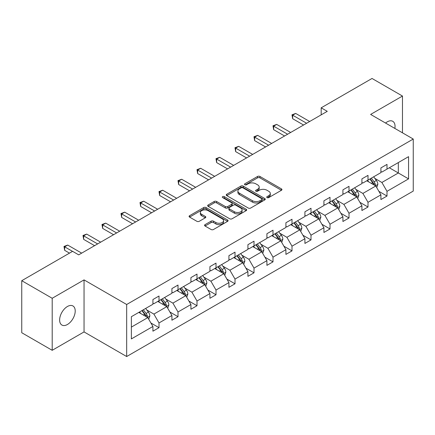 <?xml version="1.0" encoding="UTF-8"?>
<svg xmlns="http://www.w3.org/2000/svg" width="435" height="435" viewBox="0 0 435 435"><rect width="100%" height="100%" fill="white"/><g stroke="black" fill="none" stroke-linecap="round" stroke-linejoin="round"><path stroke-width="0.65" d="M267.074 197.604A1.185 0.685 0 0 0 268.748 197.604L281.45 190.269A1.691 0.979 0 0 0 281.945 189.578A1.691 0.979 0 0 0 281.45 188.888L259.929 176.463A1.691 0.979 0 0 0 257.542 176.463L244.84 183.798A1.185 0.685 0 0 0 244.492 184.282A1.185 0.685 0 0 0 244.84 184.766A1.185 0.685 0 0 0 246.509 184.766L248.157 183.815A5.41 3.121 0 0 1 255.807 183.815L257.602 184.853A5.41 3.121 0 0 1 259.184 187.061A5.41 3.121 0 0 1 257.602 189.268L255.954 190.22A1.185 0.685 0 0 0 255.606 190.699A1.185 0.685 0 0 0 255.954 191.183A1.185 0.685 0 0 0 257.629 191.183L259.271 190.236A5.41 3.121 0 0 1 266.921 190.236L268.716 191.269A5.41 3.121 0 0 1 270.304 193.477A5.41 3.121 0 0 1 268.716 195.69L267.074 196.636A1.185 0.685 0 0 0 266.726 197.12A1.185 0.685 0 0 0 267.074 197.604L267.074 196.636M67.42 324.505A11.022 6.362 120 0 0 74.624 314.788A11.022 6.362 120 0 0 72.933 305.957A11.022 6.362 120 0 0 67.42 306.501A11.022 6.362 120 0 0 60.22 316.218A11.022 6.362 120 0 0 61.911 325.048A11.022 6.362 120 0 0 67.42 324.505M394.855 128.423A11.022 6.362 120 0 0 392.762 121.305A11.022 6.362 120 0 0 387.248 121.854A11.022 6.362 120 0 0 385.546 123.051M205.059 224.639A1.691 0.979 0 0 0 204.564 225.33A1.691 0.979 0 0 0 205.059 226.021L211.095 229.506A1.691 0.979 0 0 0 213.487 229.506L227.592 221.361A1.691 0.979 0 0 0 228.087 220.675A1.691 0.979 0 0 0 227.592 219.985L206.076 207.56A1.691 0.979 0 0 0 203.683 207.56L189.578 215.706A1.691 0.979 0 0 0 189.084 216.396A1.691 0.979 0 0 0 189.578 217.081L196.87 221.295A1.691 0.979 0 0 0 199.263 221.295L205.298 217.81A1.691 0.979 0 0 0 205.793 217.119A1.691 0.979 0 0 0 205.298 216.429L201.682 214.341A4.524 2.61 0 0 1 200.356 212.492A4.524 2.61 0 0 1 203.15 210.083A4.524 2.61 0 0 1 208.077 210.649L222.242 218.827A4.524 2.61 0 0 1 223.568 220.675A4.524 2.61 0 0 1 220.773 223.084A4.524 2.61 0 0 1 215.847 222.519L213.487 221.154A1.691 0.979 0 0 0 211.095 221.154L205.059 224.639L205.059 226.021M84.047 279.89L52.2 298.274L21.75 280.695L21.75 332.731L52.2 350.311L84.047 331.921L126.672 356.531L126.672 304.5L84.047 279.89L84.047 331.921M402.473 132.822L402.473 96.048L370.625 114.432L413.25 139.042L126.672 304.5M402.473 96.048L372.023 78.469L321.177 107.826L321.177 114.856M21.75 280.695L72.596 251.338L78.686 254.856L327.267 111.338L321.177 107.826M248.276 208.044A1.691 0.979 0 0 0 250.663 208.044L264.774 199.899A1.691 0.979 0 0 0 265.268 199.208A1.691 0.979 0 0 0 264.774 198.518L243.252 186.093A1.691 0.979 0 0 0 240.865 186.093L226.755 194.238A1.691 0.979 0 0 0 226.26 194.929A1.691 0.979 0 0 0 226.755 195.619L248.276 208.044M223.106 197.86A1.185 0.685 0 0 1 224.308 198.028L224.308 196.62L246.183 209.251A1.691 0.979 0 0 1 246.678 209.942A1.691 0.979 0 0 1 246.183 210.632L232.078 218.772A1.691 0.979 0 0 1 229.685 218.772L208.164 206.353L208.164 204.972A1.691 0.979 0 0 0 207.669 205.663A1.691 0.979 0 0 0 208.164 206.353M208.164 204.972L214.205 201.487A1.691 0.979 0 0 1 216.592 201.487L225.319 206.522A1.691 0.979 0 0 0 227.712 206.522L231.719 204.211A1.691 0.979 0 0 0 232.214 203.52A1.691 0.979 0 0 0 231.719 202.83L222.633 197.588A1.185 0.685 0 0 1 222.285 197.104A1.185 0.685 0 0 1 223.014 196.473A1.185 0.685 0 0 1 224.308 196.62M52.2 298.274L52.2 350.311M131.365 316.696L152.919 304.25L152.919 299.541L159.009 296.023L159.009 300.737L171.917 293.282L171.917 288.574L178.007 285.055L178.007 289.764L190.921 282.315L190.921 277.601L197.006 274.088L197.006 278.797L209.92 271.342L209.92 266.633L216.01 263.115L216.01 267.829L228.919 260.375L228.919 255.666L235.009 252.148L235.009 256.857L247.917 249.407L247.917 244.693L254.007 241.18L254.007 245.889L266.916 238.434L266.916 233.725L273.006 230.207L273.006 234.922L285.915 227.467L285.915 222.758L292.005 219.24L292.005 223.949L304.919 216.499L304.919 211.785L311.003 208.273L311.003 212.981L323.917 205.527L323.917 200.818L330.007 197.3L330.007 202.014L342.916 194.559L342.916 189.85L349.006 186.332L349.006 191.041L361.915 183.592L361.915 178.877L368.005 175.365L368.005 180.074L380.913 172.619L380.913 167.91L387.003 164.392L387.003 169.106L408.563 156.66L408.563 178.877L387.003 191.324L387.003 196.038L380.913 199.551L380.913 194.842L368.005 202.297L368.005 207.006L361.915 210.524L361.915 205.809L349.006 213.264L349.006 217.973L342.916 221.491L342.916 216.777L330.007 224.232L330.007 228.946L323.917 232.459L323.917 227.75L311.003 235.204L311.003 239.913L304.919 243.431L304.919 238.717L292.005 246.172L292.005 250.881L285.915 254.399L285.915 249.685L273.006 257.139L273.006 261.854L266.916 265.366L266.916 260.657L254.007 268.112L254.007 272.821L247.917 276.339L247.917 271.625L235.009 279.08L235.009 283.789L228.919 287.307L228.919 282.598L216.01 290.047L216.01 294.761L209.92 298.274L209.92 293.565L197.006 301.02L197.006 305.729L190.921 309.247L190.921 304.533L178.007 311.987L178.007 316.696L171.917 320.214L171.917 315.505L159.009 322.955L159.009 327.669L152.919 331.182L152.919 326.473L131.365 338.919L131.365 316.696M126.672 356.531L413.25 191.079L413.25 139.042M157.791 301.439L166.806 306.642L153.892 314.097L146.845 310.024M153.892 314.097L159.009 322.955M166.806 306.642L171.917 315.505M152.919 303.13L153.892 303.69L159.009 300.737M176.789 290.471L185.805 295.675L172.896 303.13L165.844 299.057M172.896 303.13L178.007 311.987M185.805 295.675L190.921 304.533M171.917 292.157L172.896 292.722L178.007 289.764M195.788 279.498L204.803 284.702L191.895 292.157L184.842 288.09M191.895 292.157L197.006 301.02M204.803 284.702L209.92 293.565M190.921 281.189L191.895 281.749L197.006 278.797M214.792 268.531L223.802 273.735L210.893 281.189L203.841 277.117M210.893 281.189L216.01 290.047M223.802 273.735L228.919 282.598M209.92 270.217L210.893 270.782L216.01 267.829M233.791 257.563L242.801 262.767L229.892 270.222L222.845 266.149M229.892 270.222L235.009 279.08M242.801 262.767L247.917 271.625M228.919 259.249L229.892 259.815L235.009 256.857M252.789 246.591L261.799 251.794L248.891 259.249L241.844 255.182M248.891 259.249L254.007 268.112M261.799 251.794L266.916 260.657M247.917 248.282L248.891 248.842L254.007 245.889M271.788 235.623L280.803 240.827L267.889 248.282L260.842 244.209M267.889 248.282L273.006 257.139M280.803 240.827L285.915 249.685M266.916 237.309L267.889 237.874L273.006 234.922M290.787 224.656L299.802 229.859L286.893 237.314L279.841 233.242M286.893 237.314L292.005 246.172M299.802 229.859L304.919 238.717M285.915 226.341L286.893 226.907L292.005 223.949M309.785 213.683L318.801 218.887L305.892 226.341L298.84 222.274M305.892 226.341L311.003 235.204M318.801 218.887L323.917 227.75M304.919 215.374L305.892 215.934L311.003 212.981M328.789 202.715L337.799 207.919L324.891 215.374L317.838 211.301M324.891 215.374L330.007 224.232M337.799 207.919L342.916 216.777M323.917 204.401L324.891 204.967L330.007 202.014M347.788 191.748L356.798 196.952L343.889 204.401L336.842 200.334M343.889 204.401L349.006 213.264M356.798 196.952L361.915 205.809M342.916 193.434L343.889 193.999L349.006 191.041M366.787 180.775L375.796 185.979L362.888 193.434L355.841 189.366M362.888 193.434L368.005 202.297M375.796 185.979L380.913 194.842M361.915 182.466L362.888 183.026L368.005 180.074M389.32 167.769L398.329 172.972L381.887 182.466L374.839 178.393M381.887 182.466L387.003 191.324M408.563 178.877L398.329 172.972L398.329 162.565L408.563 156.66M380.913 171.493L381.887 172.059L387.003 169.106M131.365 327.104L147.802 317.61L138.792 312.406M147.802 317.61L152.919 326.473M378.907 191.362L387.003 196.038M359.903 202.329L368.005 207.006M340.904 213.297L349.006 217.973M321.905 224.27L330.007 228.946M302.907 235.237L311.003 239.913M283.908 246.205L292.005 250.881M264.91 257.177L273.006 261.854M245.905 268.145L254.007 272.821M226.907 279.112L235.009 283.789M207.908 290.085L216.01 294.761M188.91 301.053L197.006 305.729M169.911 312.02L178.007 316.696M150.912 322.993L159.009 327.669M267.547 197.773L268.716 197.093A5.41 3.121 0 0 0 270.304 194.885L270.304 193.477M259.184 187.061L259.184 188.469A5.41 3.121 0 0 1 257.602 190.677L256.427 191.351M281.429 190.285L259.929 177.871A1.691 0.979 0 0 0 257.542 177.871L245.313 184.935M264.752 199.91L243.252 187.501A1.691 0.979 0 0 0 240.865 187.501L226.776 195.63M261.783 199.692A1.185 0.685 0 0 0 262.131 199.208A1.185 0.685 0 0 0 261.783 198.724L242.893 187.822A1.185 0.685 0 0 0 241.218 187.822L239.489 188.823A5.41 3.121 0 0 0 237.901 191.03A5.41 3.121 0 0 0 239.489 193.238L252.398 200.693A5.41 3.121 0 0 0 260.048 200.693L261.783 199.692L261.783 201.095A1.185 0.685 0 0 0 262.131 200.617L262.131 199.208M237.901 191.03L237.901 192.433A5.41 3.121 0 0 0 239.489 194.646L239.489 193.238M261.783 201.095L260.048 202.096A5.41 3.121 0 0 1 252.398 202.096L239.489 194.646M208.191 206.364L214.205 202.889L214.205 201.487M232.214 203.52L232.214 204.928A1.691 0.979 0 0 1 231.719 205.619L227.712 207.93A1.691 0.979 0 0 1 225.319 207.93L216.592 202.889A1.691 0.979 0 0 0 214.205 202.889M224.308 198.028L246.161 210.643M234.378 211.753A4.524 2.61 0 0 0 239.304 212.318A4.524 2.61 0 0 0 242.099 209.904A4.524 2.61 0 0 0 240.772 208.06L235.781 205.179A1.691 0.979 0 0 0 233.388 205.179L229.386 207.49A1.691 0.979 0 0 0 228.892 208.18A1.691 0.979 0 0 0 229.386 208.871L234.378 211.753L234.378 213.161A4.524 2.61 0 0 0 239.304 213.726A4.524 2.61 0 0 0 242.099 211.312L242.099 209.904M228.892 208.18L228.892 209.588A1.691 0.979 0 0 0 229.386 210.279L229.386 208.871M234.378 213.161L229.386 210.279M223.568 220.675L223.568 222.078A4.524 2.61 0 0 1 220.773 224.493A4.524 2.61 0 0 1 215.847 223.927L213.487 222.562A1.691 0.979 0 0 0 211.095 222.562L205.081 226.037M200.356 212.492L200.356 213.9A4.524 2.61 0 0 0 201.682 215.749L201.682 214.341M205.276 217.821L201.682 215.749M227.57 221.377L206.076 208.963A1.691 0.979 0 0 0 203.683 208.963L189.6 217.098M376.726 187.583L377.846 184.348A4.562 2.637 -120 0 0 376.389 180.465L373.654 176.811M368.749 181.912L367.564 180.329M375.128 185.593L375.378 184.543A4.562 2.637 -120 0 0 374.073 181.797L371.338 178.149M370.196 178.807L373.203 182.825A2.327 1.343 60 0 1 373.627 183.532L375.378 184.543M369.88 178.992L372.61 182.64A4.562 2.637 60 0 1 373.752 184.799M306.621 123.257L292.652 115.193L295.697 113.437L309.666 121.501M303.576 125.019L292.652 118.711L292.652 115.193L291.983 114.807L295.697 113.437M292.652 118.711L291.983 114.807M357.728 198.556L358.842 195.32A4.562 2.637 -120 0 0 357.391 191.433L354.655 187.784M349.751 192.879L348.565 191.297M356.124 196.56L356.379 195.511A4.562 2.637 -120 0 0 355.074 192.77L352.339 189.116M351.197 189.78L354.204 193.792A2.327 1.343 60 0 1 354.628 194.499L356.379 195.511M350.876 189.959L353.611 193.613A4.562 2.637 60 0 1 354.748 195.766M338.724 209.523L339.844 206.288A4.562 2.637 -120 0 0 338.387 202.4L335.657 198.751M330.752 203.852L329.567 202.27M337.125 207.533L337.381 206.484A4.562 2.637 -120 0 0 336.076 203.738L333.34 200.089M332.199 200.747L335.206 204.765A2.327 1.343 60 0 1 335.63 205.472L337.381 206.484M331.878 200.932L334.613 204.581A4.562 2.637 60 0 1 335.749 206.734M287.622 134.23L273.653 126.161L276.698 124.405L290.667 132.468M284.577 135.986L273.653 129.679L273.653 126.161L272.984 125.775L276.698 124.405M273.653 129.679L272.984 125.775M268.623 145.198L254.654 137.134L257.699 135.372L271.668 143.441M265.578 146.954L254.654 140.646L254.654 137.134L253.98 136.748L257.699 135.372M254.654 140.646L253.98 136.748M319.725 220.491L320.845 217.255A4.562 2.637 -120 0 0 319.388 213.373L316.653 209.719M311.754 214.819L310.563 213.237M318.126 218.5L318.382 217.451A4.562 2.637 -120 0 0 317.077 214.705L314.342 211.057M313.2 211.714L316.207 215.733A2.327 1.343 60 0 1 316.631 216.44L318.382 217.451M312.879 211.899L315.614 215.548A4.562 2.637 60 0 1 316.751 217.707M249.625 156.165L235.65 148.101L238.695 146.345L252.67 154.409M246.58 157.927L235.65 151.619L235.65 148.101L234.982 147.715L238.695 146.345M235.65 151.619L234.982 147.715M300.726 231.463L301.846 228.228A4.562 2.637 -120 0 0 300.389 224.34L297.654 220.692M292.75 225.787L291.564 224.204M299.128 229.468L299.383 228.418A4.562 2.637 -120 0 0 298.078 225.678L295.343 222.024M294.196 222.687L297.208 226.706A2.327 1.343 60 0 1 297.632 227.407L299.383 228.418M293.881 222.867L296.616 226.521A4.562 2.637 60 0 1 297.752 228.674M230.621 167.138L216.652 159.069L219.697 157.312L233.666 165.376M227.576 168.894L216.652 162.587L216.652 159.069L215.983 158.683L219.697 157.312M216.652 162.587L215.983 158.683M281.728 242.431L282.848 239.196A4.562 2.637 -120 0 0 281.391 235.308L278.656 231.659M273.751 236.76L272.566 235.177M280.129 240.441L280.385 239.391A4.562 2.637 -120 0 0 279.074 236.645L276.345 232.997M275.197 233.655L278.21 237.673A2.327 1.343 60 0 1 278.628 238.38L280.385 239.391M274.882 233.84L277.617 237.488A4.562 2.637 60 0 1 278.753 239.647M211.622 178.105L197.653 170.042L200.698 168.28L214.667 176.349M208.577 179.862L197.653 173.554L197.653 170.042L196.984 169.655L200.698 168.28M197.653 173.554L196.984 169.655M262.729 253.398L263.849 250.163A4.562 2.637 -120 0 0 262.392 246.281L259.657 242.627M254.752 247.727L253.567 246.145M261.13 251.408L261.381 250.359A4.562 2.637 -120 0 0 260.076 247.613L257.341 243.964M256.199 244.622L259.206 248.641A2.327 1.343 60 0 1 259.63 249.347L261.381 250.359M255.883 244.807L258.613 248.456A4.562 2.637 60 0 1 259.755 250.614M192.623 189.073L178.654 181.009L181.7 179.253L195.668 187.316M189.578 190.834L178.654 184.527L178.654 181.009L177.986 180.623L181.7 179.253M178.654 184.527L177.986 180.623M243.73 264.371L244.845 261.136A4.562 2.637 -120 0 0 243.393 257.248L240.658 253.6M235.754 258.694L234.568 257.112M242.126 262.376L242.382 261.332A4.562 2.637 -120 0 0 241.077 258.586L238.342 254.932M237.2 255.595L240.207 259.613A2.327 1.343 60 0 1 240.631 260.315L242.382 261.332M236.879 255.78L239.614 259.429A4.562 2.637 60 0 1 240.751 261.582M173.625 200.046L159.656 191.976L162.701 190.22L176.67 198.284M170.58 201.802L159.656 195.494L159.656 191.976L158.987 191.59L162.701 190.22M159.656 195.494L158.987 191.59M224.726 275.339L225.847 272.103A4.562 2.637 -120 0 0 224.389 268.216L221.66 264.567M216.755 269.667L215.57 268.085M223.128 273.349L223.383 272.299A4.562 2.637 -120 0 0 222.078 269.553L219.343 265.905M218.201 266.563L221.208 270.581A2.327 1.343 60 0 1 221.632 271.288L223.383 272.299M217.881 266.747L220.616 270.396A4.562 2.637 60 0 1 221.752 272.555M154.626 211.013L140.657 202.949L143.702 201.187L157.671 209.257M151.581 212.769L140.657 206.462L140.657 202.949L139.983 202.563L143.702 201.187M140.657 206.462L139.983 202.563M205.728 286.306L206.848 283.071A4.562 2.637 -120 0 0 205.391 279.188L202.656 275.534M197.756 280.635L196.566 279.053M204.129 284.316L204.385 283.267A4.562 2.637 -120 0 0 203.08 280.521L200.345 276.872M199.203 277.53L202.21 281.548A2.327 1.343 60 0 1 202.634 282.255L204.385 283.267M198.882 277.715L201.617 281.363A4.562 2.637 60 0 1 202.753 283.522M186.729 297.279L187.849 294.044A4.562 2.637 -120 0 0 186.392 290.156L183.657 286.507M178.752 291.602L177.567 290.02M185.131 295.283L185.386 294.239A4.562 2.637 -120 0 0 184.081 291.493L181.346 287.839M180.199 288.503L183.211 292.521A2.327 1.343 60 0 1 183.635 293.223L185.386 294.239M179.883 288.688L182.618 292.336A4.562 2.637 60 0 1 183.755 294.49M167.731 308.246L168.851 305.011A4.562 2.637 -120 0 0 167.393 301.123L164.658 297.475M159.754 302.575L158.568 300.993M166.132 306.256L166.387 305.207A4.562 2.637 -120 0 0 165.077 302.461L162.342 298.812M161.2 299.47L164.212 303.489A2.327 1.343 60 0 1 164.631 304.195L166.387 305.207M160.885 299.655L163.62 303.304A4.562 2.637 60 0 1 164.756 305.462M135.628 221.98L121.653 213.917L124.698 212.16L138.673 220.224M132.583 223.742L121.653 217.435L121.653 213.917L120.984 213.531L124.698 212.16M121.653 217.435L120.984 213.531M116.623 232.953L102.655 224.884L105.7 223.128L119.668 231.192M113.578 234.71L102.655 228.402L102.655 224.884L101.986 224.498L105.7 223.128M102.655 228.402L101.986 224.498M97.625 243.921L83.656 235.857L86.701 234.095L100.67 242.164M94.58 245.677L83.656 239.37L83.656 235.857L82.987 235.471L86.701 234.095M83.656 239.37L82.987 235.471M148.732 319.214L149.852 315.979A4.562 2.637 -120 0 0 148.395 312.096L145.66 308.442M140.755 313.543L139.57 311.96M147.133 317.224L147.383 316.174A4.562 2.637 -120 0 0 146.078 313.428L143.343 309.78M142.201 310.438L145.208 314.456A2.327 1.343 60 0 1 145.633 315.163L147.383 316.174M141.886 310.623L144.616 314.271A4.562 2.637 60 0 1 145.758 316.43M72.536 251.376L64.657 246.824L67.702 245.068L81.671 253.132M69.491 253.132L64.657 250.342L64.657 246.824L63.989 246.438L67.702 245.068M64.657 250.342L63.989 246.438M268.716 197.093L268.716 195.69M255.954 191.183L255.954 190.22M257.602 190.677L257.602 189.268M244.84 184.766L244.84 183.798M257.542 177.871L257.542 176.463M259.929 177.871L259.929 176.463M281.45 190.269L281.45 188.888M226.755 195.619L226.755 194.238M240.865 187.501L240.865 186.093M243.252 187.501L243.252 186.093M264.774 199.899L264.774 198.518M252.398 202.096L252.398 200.693M260.048 202.096L260.048 200.693M216.592 202.889L216.592 201.487M225.319 207.93L225.319 206.522M227.712 207.93L227.712 206.522M231.719 205.619L231.719 204.211M246.183 210.632L246.183 209.251M211.095 222.562L211.095 221.154M213.487 222.562L213.487 221.154M215.847 223.927L215.847 222.519M205.298 217.81L205.298 216.429M189.578 217.081L189.578 215.706M203.683 208.963L203.683 207.56M206.076 208.963L206.076 207.56M227.592 221.361L227.592 219.985M375.47 185.788L377.814 184.44M374.073 181.797L376.389 180.465M371.316 183.391L372.61 182.64M356.472 196.761L358.815 195.407M355.074 192.77L357.391 191.433M352.317 194.363L353.611 193.613M337.473 207.729L339.817 206.375M336.076 203.738L338.387 202.4M333.313 205.331L334.613 204.581M318.469 218.702L320.818 217.348M317.077 214.705L319.388 213.373M314.315 216.298L315.614 215.548M299.47 229.669L301.814 228.315M298.078 225.678L300.389 224.34M295.316 227.271L296.616 226.521M280.472 240.637L282.815 239.283M279.074 236.645L281.391 235.308M276.317 238.239L277.617 237.488M261.473 251.609L263.817 250.255M260.076 247.613L262.392 246.281M257.319 249.206L258.613 248.456M242.474 262.577L244.818 261.223M241.077 258.586L243.393 257.248M238.32 260.179L239.614 259.429M223.476 273.544L225.819 272.19M222.078 269.553L224.389 268.216M219.316 271.146L220.616 270.396M204.472 284.517L206.821 283.163M203.08 280.521L205.391 279.188M200.317 282.114L201.617 281.363M185.473 295.485L187.817 294.131M184.081 291.493L186.392 290.156M181.319 293.087L182.618 292.336M166.475 306.452L168.818 305.098M165.077 302.461L167.393 301.123M162.32 304.054L163.62 303.304M147.476 317.425L149.819 316.071M146.078 313.428L148.395 312.096M143.322 315.022L144.616 314.271"/></g></svg>
